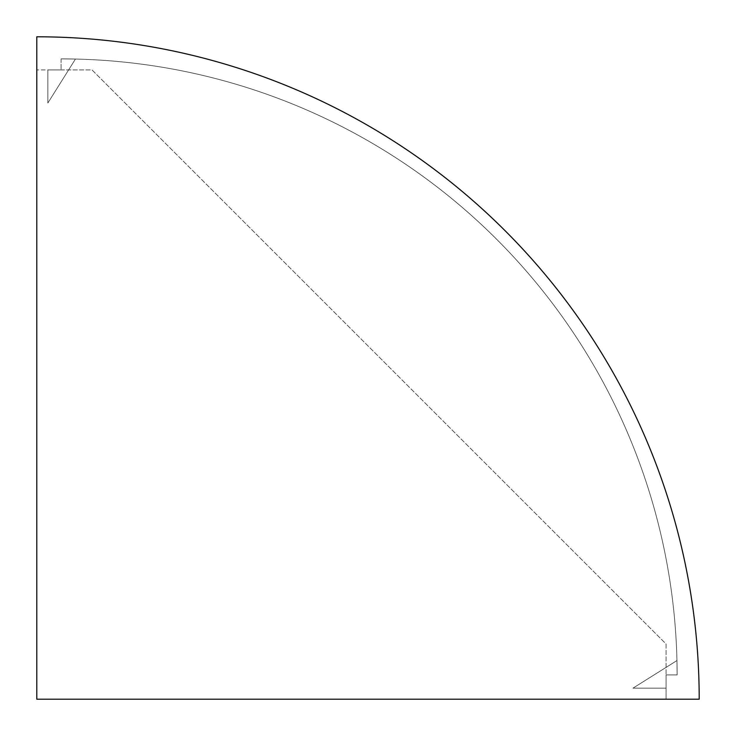<?xml version="1.0" encoding="UTF-8"?>
<svg xmlns="http://www.w3.org/2000/svg" width="736" height="736" viewBox="0 0 736 736"><rect width="100%" height="100%" fill="white"/><g stroke="black" fill="none" stroke-linecap="round" stroke-linejoin="round"><path stroke-width="0.55" stroke-dasharray="3.68 2.76" d="M61.088 58.88L75.44 59.046L47.84 103.04L47.84 69.92L61.088 69.92L36.8 69.92L92 69.92L666.08 644L666.08 674.912L677.12 674.912A616.032 616.032 0 0 0 61.088 58.88L75.44 59.046L47.84 103.04L47.84 69.92L92 69.92L666.08 644L666.08 699.2L666.08 674.912L677.12 674.912L676.954 660.56L632.96 688.16L666.08 688.16L666.08 674.912L677.12 674.912L676.954 660.56L632.96 688.16L666.08 688.16L666.08 674.912L677.12 674.912L676.954 660.56L632.96 688.16L666.08 688.16L666.08 674.912L677.12 674.912L676.954 660.56L632.96 688.16L666.08 688.16L666.08 674.912L677.12 674.912A616.032 616.032 0 0 0 61.088 58.88L75.44 59.046L47.84 103.04L47.84 69.92L61.088 69.92L61.088 58.88L75.44 59.046L47.84 103.04L47.84 69.92L61.088 69.92L61.088 58.88M699.2 699.2A662.4 662.4 0 0 0 36.8 36.8L36.8 699.2L699.2 699.2"/><path stroke-width="1.1" d="M699.2 699.2A662.4 662.4 0 0 0 36.8 36.8L36.8 699.2L699.2 699.2"/></g></svg>
